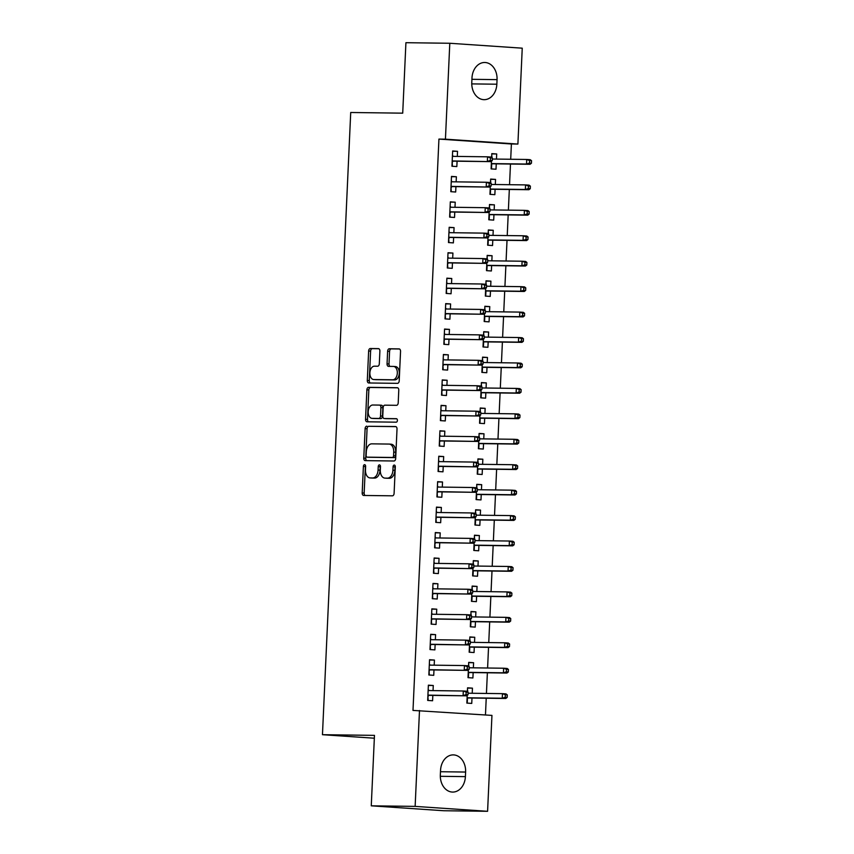 <?xml version="1.0" encoding="UTF-8"?>
<svg xmlns="http://www.w3.org/2000/svg" width="854" height="854" viewBox="0 0 854 854"><rect width="100%" height="100%" fill="white"/><g stroke="black" fill="none" stroke-linecap="round" stroke-linejoin="round"><path stroke-width="1.28" d="M364.594 464.672A1.751 1.121 -86.1 0 0 363.398 466.412L362.192 492.939A2.498 1.591 -86.1 0 0 363.623 495.459A2.498 1.591 -86.1 0 0 363.676 495.459L392.392 495.822A2.498 1.591 -86.1 0 0 394.1 493.345L395.306 466.818A1.751 1.121 -86.1 0 0 394.302 465.056A1.751 1.121 -86.1 0 0 393.064 466.796L392.915 470.223A8.006 5.103 -86.1 0 1 387.449 478.155L385.058 478.123A8.006 5.103 -86.1 0 1 384.876 478.112A8.006 5.103 -86.1 0 1 380.308 470.063L380.468 466.626A1.751 1.121 -86.1 0 0 379.464 464.864A1.751 1.121 -86.1 0 0 378.237 466.604L378.076 470.031A8.006 5.103 -86.1 0 1 372.611 477.962L370.22 477.93A8.006 5.103 -86.1 0 1 370.038 477.92A8.006 5.103 -86.1 0 1 365.48 469.871L365.629 466.433A1.751 1.121 -86.1 0 0 364.637 464.683A1.751 1.121 -86.1 0 0 364.594 464.672M365.555 465.665A1.751 1.121 -86.1 0 0 365.363 466.54L364.156 493.068A2.498 1.591 -86.1 0 0 365.181 495.48M395.221 466.038A1.751 1.121 -86.1 0 0 395.028 466.924L394.868 470.362L392.915 470.223M380.382 465.846A1.751 1.121 -86.1 0 0 380.19 466.732L380.041 470.17L378.076 470.031M379.891 351.133A2.498 1.591 -86.1 0 0 378.461 348.624A2.498 1.591 -86.1 0 0 378.407 348.624L370.348 348.517A2.498 1.591 -86.1 0 0 368.64 350.994L367.305 380.457A2.498 1.591 -86.1 0 0 368.725 382.966A2.498 1.591 -86.1 0 0 368.789 382.976L397.494 383.339A2.498 1.591 -86.1 0 0 399.202 380.863L400.547 351.4A2.498 1.591 -86.1 0 0 399.117 348.891A2.498 1.591 -86.1 0 0 399.064 348.891L389.328 348.763A2.498 1.591 -86.1 0 0 387.62 351.24L387.054 363.847A2.498 1.591 -86.1 0 0 388.474 366.366A2.498 1.591 -86.1 0 0 388.527 366.366L393.352 366.43A6.693 4.259 -86.1 0 1 393.502 366.43A6.693 4.259 -86.1 0 1 397.313 373.273A6.693 4.259 -86.1 0 1 392.755 379.784L373.849 379.539A6.693 4.259 -86.1 0 1 373.7 379.539A6.693 4.259 -86.1 0 1 369.889 372.686A6.693 4.259 -86.1 0 1 374.458 366.185L377.607 366.227A2.498 1.591 -86.1 0 0 379.315 363.751L379.891 351.133M510.703 159.26L511.397 143.984L438.935 139.085L412.994 710.411L491.947 715.396L487.591 811.3L415.14 806.389L419.495 710.496M438.935 139.085L445.436 139.17L449.791 43.266L522.242 48.176L517.898 144.07L445.436 139.17M487.591 811.3L443.717 810.734L371.266 805.824L374.468 735.369L322.46 734.696L350.716 112.493L402.714 113.166L405.917 42.7L449.791 43.266M371.266 805.824L415.14 806.389M366.825 426.167A2.498 1.591 -86.1 0 0 365.117 428.644L363.772 458.107A2.498 1.591 -86.1 0 0 365.202 460.626A2.498 1.591 -86.1 0 0 365.256 460.626L393.972 461A2.498 1.591 -86.1 0 0 395.68 458.523L397.014 429.06A2.498 1.591 -86.1 0 0 395.594 426.541A2.498 1.591 -86.1 0 0 395.53 426.541L368.779 426.295A2.498 1.591 -86.1 0 0 367.071 428.772L365.736 458.235A2.498 1.591 -86.1 0 0 366.761 460.648M365.544 419.282L366.878 389.819A2.498 1.591 -86.1 0 1 368.586 387.342L397.302 387.716A2.498 1.591 -86.1 0 1 397.356 387.716A2.498 1.591 -86.1 0 1 398.775 390.225L398.21 402.842A2.498 1.591 -86.1 0 1 396.502 405.319L384.855 405.17A2.498 1.591 -86.1 0 0 383.147 407.646L382.763 416.005A2.498 1.591 -86.1 0 0 384.193 418.524A2.498 1.591 -86.1 0 0 384.247 418.524L396.373 418.684A1.751 1.121 -86.1 0 1 396.405 418.684A1.751 1.121 -86.1 0 1 397.409 420.478A1.751 1.121 -86.1 0 1 396.213 422.175L367.017 421.801A2.498 1.591 -86.1 0 1 366.964 421.801A2.498 1.591 -86.1 0 1 365.544 419.282L367.498 419.41L368.832 389.947L366.878 389.819M322.46 734.696L374.33 738.208M456.143 181.859L456.378 176.746L451.488 176.415L450.795 191.68L455.684 192.011L455.929 186.631M490.303 186.631L489.95 194.338L494.85 194.669L495.096 189.289M495.309 184.517L495.544 179.404L490.634 179.34M490.474 182.905L490.644 179.073L495.544 179.404M453.837 232.736L454.072 227.623L449.172 227.292L448.478 242.557L453.378 242.888L453.623 237.508M487.997 237.508L487.645 245.205L492.544 245.546L492.79 240.166M493.004 235.394L493.238 230.281L488.328 230.217M488.168 233.782L488.339 229.95L493.238 230.281M451.531 283.613L451.755 278.5L446.866 278.169L446.172 293.434L451.061 293.765L451.307 288.385M485.68 288.385L485.339 296.082L490.228 296.413L490.474 291.033M490.687 286.261L490.922 281.158L486.011 281.094M485.851 284.66L486.033 280.827L490.922 281.158M449.215 334.49L449.45 329.377L444.55 329.046L443.856 344.311L448.756 344.642L449.001 339.262M483.375 339.251L483.022 346.959L487.922 347.29L488.168 341.91M488.381 337.138L488.616 332.025L483.706 331.96M483.545 335.537L483.716 331.694L488.616 332.025M446.909 385.367L447.133 380.254L442.244 379.923L441.55 395.178L446.45 395.509L446.685 390.139M481.069 390.129L480.717 397.836L485.606 398.167L485.851 392.787M486.075 388.015L486.3 382.902L481.4 382.838M481.229 386.414L481.41 382.571L486.3 382.902M444.592 436.234L444.827 431.131L439.927 430.79L439.244 446.055L444.133 446.386L444.379 441.006M478.752 441.006L478.4 448.713L483.3 449.044L483.545 443.664M483.759 438.892L483.994 433.779L479.083 433.715M478.923 437.28L479.094 433.448L483.994 433.779M442.287 487.111L442.521 481.998L437.622 481.667L436.928 496.932L441.828 497.263L442.073 491.883M476.447 491.883L476.094 499.59L480.994 499.921L481.229 494.541M481.453 489.769L481.677 484.656L476.778 484.592M476.617 488.157L476.788 484.325L481.677 484.656M439.97 537.988L440.205 532.875L435.316 532.544L434.622 547.809L439.511 548.14L439.757 542.76M474.13 542.76L473.789 550.456L478.678 550.787L478.923 545.407M479.137 540.635L479.372 535.533L474.461 535.469M474.301 539.034L474.472 535.202L479.372 535.533M437.664 588.865L437.899 583.752L432.999 583.421L432.305 598.686L437.205 599.017L437.451 593.637M471.824 593.626L471.472 601.333L476.372 601.664L476.617 596.284M476.831 591.512L477.066 586.399L472.155 586.346M471.995 589.911L472.166 586.068L477.066 586.399M435.359 639.742L435.583 634.629L430.694 634.298L430 649.552L434.889 649.894L435.134 644.514M469.508 644.503L469.166 652.21L474.055 652.541L474.301 647.161M474.514 642.389L474.749 637.276L469.839 637.212M469.679 640.788L469.86 636.945L474.749 637.276M433.042 690.608L433.277 685.506L428.377 685.175L427.683 700.429L432.583 700.76L432.829 695.38M467.202 695.38L466.85 703.088L471.75 703.418L471.995 698.038M472.209 693.267L472.443 688.153L467.533 688.089M467.373 691.655L467.544 687.822L472.443 688.153M485.467 714.958L486.225 698.22M486.438 693.448L487.378 672.781M487.602 668.009L488.531 647.343M488.755 642.571L489.694 621.904M489.908 617.132L490.847 596.466M491.061 591.694L492 571.038M492.214 566.266L493.153 545.599M493.377 540.828L494.306 520.161M494.53 515.389L495.469 494.722M495.683 489.95L496.622 469.284M496.836 464.512L497.775 443.845M497.989 439.073L498.928 418.407M499.152 413.635L500.092 392.968M500.305 388.196L501.245 367.53M501.458 362.758L502.398 342.091M502.611 337.319L503.55 316.663M503.764 311.891L504.703 291.225M504.927 286.453L505.867 265.786M506.08 261.014L507.02 240.348M507.233 235.576L508.173 214.909M508.386 210.137L509.326 189.471M509.539 184.699L510.478 164.032M468.355 669.942L468.003 677.649L472.902 677.98L473.148 672.6M473.362 667.828L473.596 662.715L468.686 662.651M468.526 666.227L468.697 662.384L473.596 662.715M434.195 665.17L434.43 660.067L429.541 659.736L428.847 674.991L433.736 675.322L433.981 669.942M470.671 619.065L470.319 626.772L475.219 627.103L475.454 621.723M475.678 616.951L475.902 611.838L471.002 611.774M470.842 615.35L471.013 611.507L475.902 611.838M436.511 614.304L436.746 609.19L431.846 608.859L431.153 624.125L436.052 624.455L436.298 619.075M472.977 568.198L472.625 575.895L477.525 576.226L477.77 570.846M477.984 566.074L478.219 560.971L473.308 560.907M473.148 564.473L473.319 560.64L478.219 560.971M438.817 563.426L439.052 558.313L434.152 557.982L433.458 573.247L438.358 573.578L438.604 568.198M475.294 517.321L474.941 525.018L479.831 525.349L480.076 519.979M480.3 515.208L480.524 510.094L475.625 510.03M475.454 513.596L475.635 509.763L480.524 510.094M441.134 512.549L441.358 507.436L436.469 507.105L435.775 522.37L440.675 522.701L440.91 517.321M477.599 466.444L477.247 474.151L482.147 474.482L482.393 469.102M482.606 464.33L482.841 459.217L477.93 459.153M477.77 462.719L477.941 458.886L482.841 459.217M443.439 461.672L443.674 456.559L438.775 456.228L438.081 471.493L442.98 471.824L443.226 466.444M479.905 415.567L479.564 423.274L484.453 423.605L484.698 418.225M484.912 413.453L485.147 408.34L480.236 408.276M480.076 411.841L480.247 408.009L485.147 408.34M445.756 410.795L445.98 405.693L441.091 405.362L440.397 420.616L445.286 420.947L445.532 415.567M482.222 364.69L481.869 372.397L486.769 372.728L487.004 367.348M487.228 362.576L487.463 357.463L482.553 357.399M482.393 360.975L482.563 357.132L487.463 357.463M448.062 359.929L448.297 354.816L443.397 354.485L442.703 369.739L447.603 370.081L447.848 364.701M484.528 313.824L484.175 321.52L489.075 321.851L489.321 316.471M489.534 311.699L489.769 306.597L484.858 306.533M484.698 310.098L484.869 306.255L489.769 306.597M450.368 309.052L450.602 303.939L445.703 303.608L445.019 318.873L449.909 319.204L450.154 313.824M486.844 262.947L486.492 270.643L491.381 270.974L491.626 265.605M491.851 260.822L492.075 255.72L487.175 255.656M487.004 259.221L487.186 255.389L492.075 255.72M452.684 258.175L452.919 253.062L448.019 252.731L447.325 267.996L452.225 268.327L452.46 262.947M489.15 212.07L488.798 219.777L493.697 220.108L493.943 214.728M494.156 209.956L494.391 204.843L489.481 204.779M489.321 208.344L489.491 204.512L494.391 204.843M454.99 207.298L455.225 202.184L450.325 201.854L449.631 217.119L454.531 217.45L454.776 212.07M491.456 161.192L491.114 168.9L496.003 169.231L496.249 163.851M496.462 159.079L496.697 153.966L491.787 153.901M491.626 157.467L491.808 153.635L496.697 153.966M457.306 156.421L457.53 151.318L452.641 150.977L451.947 166.242L456.837 166.573L457.082 161.192M471.984 77.938A16.301 12.554 -89.3 0 1 484.73 62.491A16.301 12.554 -89.3 0 1 497.049 79.635L496.847 84.215A16.301 12.554 -89.3 0 1 484.101 99.672A16.301 12.554 -89.3 0 1 471.782 82.518L471.984 77.938M511.397 143.984L517.898 144.07M465.398 776.628A16.301 12.554 -89.3 0 1 452.663 792.074A16.301 12.554 -89.3 0 1 440.333 774.93L440.547 770.351A16.301 12.554 -89.3 0 1 453.282 754.893A16.301 12.554 -89.3 0 1 465.611 772.048L465.398 776.628L440.322 776.307M433.277 685.506L428.366 685.442M434.43 660.067L429.519 660.003M435.583 634.629L430.683 634.565M436.746 609.19L431.836 609.126M437.899 583.752L432.989 583.688M439.052 558.313L434.142 558.249M440.205 532.875L435.294 532.811M441.358 507.436L436.458 507.372M442.521 481.998L437.611 481.934M443.674 456.559L438.764 456.495M444.827 431.131L439.917 431.067M445.98 405.693L441.08 405.629M447.133 380.254L442.233 380.19M448.297 354.816L443.386 354.752M449.45 329.377L444.539 329.313M450.602 303.939L445.692 303.875M451.755 278.5L446.856 278.436M452.919 253.062L448.008 252.997M454.072 227.623L449.161 227.559M455.225 202.184L450.314 202.12M456.378 176.746L451.467 176.693M457.53 151.318L452.631 151.254M371.821 478.037A8.006 5.103 -86.1 0 0 372.002 478.048A8.006 5.103 -86.1 0 0 372.173 478.059L370.22 477.93M380.041 470.17A8.006 5.103 -86.1 0 1 374.564 478.091L372.173 478.059M386.659 478.229A8.006 5.103 -86.1 0 0 386.83 478.24A8.006 5.103 -86.1 0 0 387.011 478.251L385.058 478.123M394.868 470.362A8.006 5.103 -86.1 0 1 389.403 478.283L387.011 478.251M395.989 426.648L368.779 426.295M366.131 455.385A1.751 1.121 -86.1 0 0 367.135 457.146A1.751 1.121 -86.1 0 0 367.177 457.157L392.37 457.477A1.751 1.121 -86.1 0 0 393.566 455.748L393.737 452.118A8.006 5.103 -86.1 0 0 389.168 444.069A8.006 5.103 -86.1 0 0 388.997 444.069L371.768 443.845A8.006 5.103 -86.1 0 0 366.302 451.766L366.131 455.385M369.056 457.274A1.751 1.121 -86.1 0 0 369.088 457.285A1.751 1.121 -86.1 0 0 369.131 457.285L367.177 457.157M389.349 444.091L390.951 444.197A8.006 5.103 -86.1 0 1 391.132 444.208A8.006 5.103 -86.1 0 1 395.69 452.257L395.53 455.876A1.751 1.121 -86.1 0 1 394.334 457.605L369.131 457.285M397.75 387.823L370.54 387.47A2.498 1.591 -86.1 0 0 368.832 389.947M386.093 418.652A2.498 1.591 -86.1 0 0 386.147 418.652A2.498 1.591 -86.1 0 0 386.211 418.652L396.747 418.791M372.771 405.009A6.693 4.259 -86.1 0 0 368.213 411.521A6.693 4.259 -86.1 0 0 372.013 418.364A6.693 4.259 -86.1 0 0 372.163 418.364L378.824 418.449A2.498 1.591 -86.1 0 0 380.532 415.973L380.916 407.614A2.498 1.591 -86.1 0 0 379.486 405.095A2.498 1.591 -86.1 0 0 379.432 405.095L372.771 405.009M373.828 418.481A6.693 4.259 -86.1 0 0 373.977 418.492A6.693 4.259 -86.1 0 0 374.127 418.503L372.163 418.364M379.539 405.106L381.386 405.223A2.498 1.591 -86.1 0 1 381.45 405.234A2.498 1.591 -86.1 0 1 382.87 407.742L382.496 416.111A2.498 1.591 -86.1 0 1 380.788 418.588L374.127 418.503M367.498 419.41A2.498 1.591 -86.1 0 0 368.522 421.823M375.514 379.656A6.693 4.259 -86.1 0 0 375.653 379.667A6.693 4.259 -86.1 0 0 375.803 379.678L373.849 379.539M393.651 366.441L395.317 366.558A6.693 4.259 -86.1 0 1 395.466 366.569A6.693 4.259 -86.1 0 1 399.277 373.411A6.693 4.259 -86.1 0 1 394.708 379.913L375.803 379.678M399.523 348.998L391.292 348.891A2.498 1.591 -86.1 0 0 389.584 351.368L389.008 363.975A2.498 1.591 -86.1 0 0 390.032 366.387M378.866 348.731L372.312 348.645A2.498 1.591 -86.1 0 0 370.604 351.122L369.259 380.585A2.498 1.591 -86.1 0 0 370.284 382.987M467.48 689.338L467.746 691.953M467.48 697.974L467.287 702.084M467.085 697.964L467.042 698.882M507.169 697.43L507.276 694.889L505.322 694.75L505.205 697.302L507.169 697.43L505.792 698.476L502.259 698.23L502.472 693.651L468.067 693.213M505.322 694.75L502.472 693.651L505.995 693.896L507.276 694.889M505.205 697.302L502.259 698.23L467.095 697.782M505.792 698.476L467.362 697.974M428.164 689.872L428.313 686.691M428.121 699.437L427.875 696.223M427.918 695.305L428.27 696.256L428.313 695.327M428.527 690.555L428.559 689.893L428.43 690.555M428.196 695.327L466.626 695.818L427.929 695.124M466.038 694.644L468.003 694.782L468.109 692.231L466.156 692.103L466.038 694.644L463.103 695.583L463.306 691.003L428.142 690.544M466.156 692.103L463.306 691.003L466.828 691.238L468.109 692.231M466.626 695.818L468.003 694.782M468.632 663.9L468.899 666.515M468.632 672.546L468.44 676.646M468.238 672.525L468.195 673.443M508.322 671.991L508.44 669.451L506.475 669.312L506.358 671.863L508.322 671.991L506.945 673.037L503.422 672.803L503.625 668.223L469.23 667.775M506.475 669.312L503.625 668.223L507.148 668.458L508.44 669.451M506.358 671.863L503.422 672.803L468.248 672.344M506.945 673.037L468.515 672.536M469.785 638.472L470.063 641.076M469.785 647.108L469.604 651.207M469.401 647.086L469.358 648.005M509.475 646.553L509.592 644.012L507.628 643.884L507.511 646.425L509.475 646.553L508.098 647.599L504.575 647.364L504.778 642.784L470.383 642.336M507.628 643.884L504.778 642.784L508.311 643.019L509.592 644.012M507.511 646.425L504.575 647.364L469.401 646.905M508.098 647.599L469.668 647.097M429.327 664.433L429.466 661.252M429.274 673.998L429.039 670.785M429.071 669.867L429.423 670.817L429.466 669.888M429.679 665.117L429.711 664.455L429.594 665.117M429.348 669.888L467.778 670.379L429.082 669.685M467.191 669.205L469.156 669.344L469.273 666.793L467.309 666.664L467.191 669.205L464.256 670.144L464.459 665.565L429.295 665.117M467.309 666.664L464.459 665.565L467.992 665.8L469.273 666.793M467.778 670.379L469.156 669.344M430.48 638.995L430.619 635.814M430.437 648.56L430.192 645.357M430.235 644.428L430.576 645.378L430.619 644.45M430.832 639.678L430.864 639.016L430.747 639.678M430.501 644.45L468.931 644.941L430.235 644.258M468.355 643.767L470.308 643.905L470.426 641.354L468.462 641.226L468.355 643.767L465.409 644.706L465.622 640.126L430.448 639.678M468.462 641.226L465.622 640.126L469.145 640.372L470.426 641.354M468.931 644.941L470.308 643.905M470.938 613.033L471.216 615.638M470.938 621.669L470.757 625.779M470.554 621.648L470.511 622.566M510.628 621.114L510.745 618.574L508.792 618.445L508.674 620.986L510.628 621.114L509.251 622.16L505.728 621.925L505.942 617.346L471.536 616.898M508.792 618.445L505.942 617.346L509.464 617.581L510.745 618.574M508.674 620.986L505.728 621.925L470.554 621.466M509.251 622.16L470.821 621.669M472.102 587.595L472.369 590.199M472.091 596.231L471.91 600.341M471.707 596.209L471.664 597.127M511.781 595.676L511.898 593.135L509.945 593.007L509.827 595.548L511.781 595.676L510.404 596.722L506.881 596.487L507.095 591.907L472.689 591.459M509.945 593.007L507.095 591.907L510.617 592.142L511.898 593.135M509.827 595.548L506.881 596.487L471.718 596.028M510.404 596.722L471.974 596.231M431.633 613.556L431.782 610.375M431.59 623.121L431.345 619.919M431.387 618.99L431.729 619.94L431.772 619.011M431.996 614.239L432.017 613.578L431.9 614.239M431.654 619.011L470.084 619.513L431.398 618.819M469.508 618.328L471.461 618.467L471.579 615.926L469.625 615.787L469.508 618.328L466.562 619.267L466.775 614.688L431.601 614.239M469.625 615.787L466.775 614.688L470.298 614.933L471.579 615.926M470.084 619.513L471.461 618.467M432.786 588.118L432.935 584.937M432.743 597.683L432.498 594.48M432.54 593.551L432.893 594.501L432.935 593.573M433.149 588.801L433.181 588.15L433.053 588.801M432.818 593.573L471.248 594.074L432.551 593.381M470.661 592.889L472.625 593.028L472.732 590.488L470.778 590.349L470.661 592.889L467.714 593.829L467.928 589.249L432.754 588.801M470.778 590.349L467.928 589.249L471.451 589.495L472.732 590.488M471.248 594.074L472.625 593.028M473.255 562.156L473.522 564.761M473.255 570.792L473.063 574.902M472.86 570.771L472.817 571.689M512.944 570.248L513.051 567.696L511.098 567.568L510.98 570.109L512.944 570.248L511.567 571.283L508.034 571.048L508.247 566.469L473.842 566.021M511.098 567.568L508.247 566.469L511.77 566.704L513.051 567.696M510.98 570.109L508.034 571.048L472.87 570.589M511.567 571.283L473.137 570.792M433.939 562.679L434.088 559.498M433.896 572.244L433.651 569.042M433.693 568.124L434.046 569.063L434.088 568.134M434.302 563.362L434.334 562.711L434.216 563.362M433.971 568.134L472.401 568.636L433.704 567.942M471.814 567.462L473.778 567.59L473.895 565.049L471.931 564.91L471.814 567.462L468.878 568.39L469.081 563.811L433.917 563.362M471.931 564.91L469.081 563.811L472.604 564.056L473.895 565.049M472.401 568.636L473.778 567.59M474.408 536.718L474.675 539.322M474.408 545.354L474.216 549.464M474.013 545.332L473.97 546.25M514.097 544.809L514.215 542.258L512.251 542.13L512.133 544.671L514.097 544.809L512.72 545.845L509.197 545.61L509.4 541.03L475.005 540.582M512.251 542.13L509.4 541.03L512.923 541.265L514.215 542.258M512.133 544.671L509.197 545.61L474.023 545.151M512.72 545.845L474.29 545.354M435.102 537.241L435.241 534.06M435.06 546.806L434.814 543.603M434.857 542.685L435.198 543.624L435.241 542.696M435.455 537.924L435.487 537.273L435.369 537.924M435.124 542.696L473.554 543.197L434.857 542.503M472.967 542.023L474.931 542.151L475.048 539.611L473.084 539.472L472.967 542.023L470.031 542.952L470.234 538.383L435.07 537.924M473.084 539.472L470.234 538.383L473.767 538.618L475.048 539.611M473.554 543.197L474.931 542.151M475.561 511.279L475.838 513.884M475.561 519.915L475.379 524.025M475.176 519.894L475.134 520.823M515.25 519.371L515.368 516.819L513.403 516.691L513.297 519.232L515.25 519.371L513.873 520.406L510.35 520.171L510.553 515.592L476.158 515.154M513.403 516.691L510.553 515.592L514.087 515.837L515.368 516.819M513.297 519.232L510.35 520.171L475.176 519.723M513.873 520.406L475.443 519.915M436.255 511.802L436.394 508.621M436.213 521.367L435.967 518.164M436.01 517.246L436.351 518.197L436.394 517.268M436.618 512.496L436.64 511.834L436.522 512.485M436.277 517.257L474.707 517.759L436.01 517.065M474.13 516.585L476.084 516.713L476.201 514.172L474.248 514.033L474.13 516.585L471.184 517.524L471.397 512.944L436.223 512.485M474.248 514.033L471.397 512.944L474.92 513.179L476.201 514.172M474.707 517.759L476.084 516.713M476.713 485.841L476.991 488.445M476.713 494.477L476.532 498.587M476.329 494.455L476.286 495.384M516.403 493.932L516.521 491.381L514.567 491.253L514.45 493.793L516.403 493.932L515.026 494.978L511.503 494.733L511.717 490.153L477.311 489.716M514.567 491.253L511.717 490.153L515.24 490.399L516.521 491.381M514.45 493.793L511.503 494.733L476.34 494.285M515.026 494.978L476.596 494.477M437.408 486.364L437.558 483.193M437.365 495.928L437.12 492.726M437.163 491.808L437.504 492.758L437.547 491.829M437.771 487.058L437.803 486.396L437.675 487.058M437.429 491.829L475.859 492.32L437.173 491.626M475.283 491.146L477.237 491.274L477.354 488.734L475.4 488.605L475.283 491.146L472.337 492.085L472.55 487.506L437.376 487.047M475.4 488.605L472.55 487.506L476.073 487.741L477.354 488.734M475.859 492.32L477.237 491.274M477.877 460.402L478.144 463.017M477.866 469.038L477.685 473.148M477.482 469.017L477.439 469.946M517.556 468.494L517.673 465.953L515.72 465.814L515.602 468.355L517.556 468.494L516.19 469.54L512.656 469.294L512.87 464.715L478.464 464.277M515.72 465.814L512.87 464.715L516.392 464.96L517.673 465.953M515.602 468.355L512.656 469.294L477.493 468.846M516.19 469.54L477.749 469.038M438.561 460.936L438.71 457.755M438.518 470.501L438.273 467.287M438.315 466.369L438.668 467.319L438.71 466.391M438.924 461.619L438.956 460.957L438.828 461.619M438.593 466.391L477.023 466.882L438.326 466.188M476.436 465.708L478.4 465.836L478.507 463.295L476.553 463.167L476.436 465.708L473.49 466.647L473.703 462.067L438.529 461.608M476.553 463.167L473.703 462.067L477.226 462.302L478.507 463.295M477.023 466.882L478.4 465.836M479.03 434.964L479.297 437.579M479.03 443.6L478.838 447.709M478.635 443.589L478.592 444.507M518.72 443.055L518.826 440.515L516.873 440.376L516.755 442.927L518.72 443.055L517.343 444.101L513.82 443.856L514.023 439.276L479.617 438.839M516.873 440.376L514.023 439.276L517.545 439.522L518.826 440.515M516.755 442.927L513.82 443.856L478.646 443.407M517.343 444.101L478.913 443.6M439.714 435.497L439.863 432.316M439.671 445.062L439.426 441.849M439.468 440.931L439.821 441.881L439.863 440.952M440.077 436.18L440.109 435.519L439.991 436.18M439.746 440.952L478.176 441.443L439.479 440.749M477.589 440.269L479.553 440.397L479.67 437.856L477.706 437.728L477.589 440.269L474.653 441.208L474.856 436.629L439.693 436.17M477.706 437.728L474.856 436.629L478.379 436.864L479.67 437.856M478.176 441.443L479.553 440.397M480.183 409.525L480.46 412.14M480.183 418.161L479.991 422.271M479.788 418.15L479.745 419.068M519.872 417.617L519.99 415.076L518.026 414.937L517.908 417.489L519.872 417.617L518.495 418.663L514.973 418.417L515.175 413.848L480.781 413.4M518.026 414.937L515.175 413.848L518.698 414.083L519.99 415.076M517.908 417.489L514.973 418.417L479.799 417.969M518.495 418.663L480.065 418.161M440.877 410.059L441.016 406.878M440.835 419.624L440.589 416.41M440.632 415.492L440.974 416.442L441.016 415.514M441.23 410.742L441.262 410.08L441.144 410.742M440.899 415.514L479.329 416.005L440.632 415.311M478.752 414.83L480.706 414.969L480.823 412.418L478.859 412.29L478.752 414.83L475.806 415.77L476.009 411.19L440.845 410.731M478.859 412.29L476.009 411.19L479.542 411.425L480.823 412.418M479.329 416.005L480.706 414.969M481.336 384.087L481.613 386.702M481.336 392.733L481.154 396.832M480.951 392.712L480.909 393.63M521.025 392.178L521.143 389.637L519.179 389.499L519.072 392.05L521.025 392.178L519.648 393.224L516.126 392.989L516.328 388.41L481.934 387.962M519.179 389.499L516.328 388.41L519.862 388.645L521.143 389.637M519.072 392.05L516.126 392.989L480.951 392.53M519.648 393.224L481.218 392.723M442.03 384.62L442.169 381.439M441.988 394.185L441.742 390.983M441.785 390.054L442.126 391.004L442.169 390.075M442.393 385.303L442.415 384.642L442.297 385.303M442.052 390.075L480.482 390.566L441.796 389.872M479.905 389.392L481.859 389.531L481.976 386.979L480.023 386.851L479.905 389.392L476.959 390.331L477.172 385.752L441.998 385.303M480.023 386.851L477.172 385.752L480.695 385.987L481.976 386.979M480.482 390.566L481.859 389.531M482.489 358.659L482.766 361.263M482.489 367.295L482.307 371.394M482.104 367.273L482.062 368.191M522.178 366.74L522.296 364.199L520.342 364.071L520.225 366.612L522.178 366.74L520.801 367.786L517.278 367.551L517.492 362.971L483.086 362.523M520.342 364.071L517.492 362.971L521.015 363.206L522.296 364.199M520.225 366.612L517.278 367.551L482.115 367.092M520.801 367.786L482.371 367.295M443.183 359.182L443.333 356.001M443.141 368.747L442.895 365.544M442.938 364.615L443.29 365.565L443.322 364.637M443.546 359.865L443.578 359.203L443.45 359.865M443.205 364.637L481.645 365.128L442.948 364.444M481.058 363.953L483.012 364.092L483.129 361.541L481.176 361.413L481.058 363.953L478.112 364.893L478.325 360.313L443.151 359.865M481.176 361.413L478.325 360.313L481.848 360.559L483.129 361.541M481.645 365.128L483.012 364.092M483.652 333.22L483.919 335.825M483.642 341.856L483.46 345.966M483.257 341.835L483.215 342.753M523.331 341.301L523.449 338.76L521.495 338.632L521.378 341.173L523.331 341.301L521.965 342.347L518.431 342.112L518.645 337.533L484.239 337.084M521.495 338.632L518.645 337.533L522.168 337.768L523.449 338.76M521.378 341.173L518.431 342.112L483.268 341.653M521.965 342.347L483.524 341.856M444.336 333.743L444.486 330.562M444.293 343.308L444.048 340.106M444.091 339.177L444.443 340.127L444.486 339.198M444.699 334.426L444.731 333.765L444.603 334.426M444.368 339.198L482.798 339.7L444.101 339.006M482.211 338.515L484.175 338.654L484.282 336.113L482.329 335.974L482.211 338.515L479.275 339.454L479.478 334.875L444.304 334.426M482.329 335.974L479.478 334.875L483.001 335.12L484.282 336.113M482.798 339.7L484.175 338.654M484.805 307.782L485.072 310.386M484.805 316.418L484.613 320.528M484.41 316.396L484.367 317.314M524.495 315.863L524.602 313.322L522.648 313.194L522.531 315.734L524.495 315.863L523.118 316.909L519.595 316.674L519.798 312.094L485.392 311.646M522.648 313.194L519.798 312.094L523.321 312.329L524.602 313.322M522.531 315.734L519.595 316.674L484.421 316.215M523.118 316.909L484.688 316.418M445.5 308.305L445.639 305.124M445.446 317.869L445.201 314.667M445.244 313.738L445.596 314.688L445.639 313.76M445.852 308.988L445.884 308.337L445.767 308.988M445.521 313.76L483.951 314.261L445.254 313.567M483.364 313.076L485.328 313.215L485.446 310.675L483.481 310.536L483.364 313.076L480.428 314.016L480.631 309.436L445.468 308.988M483.481 310.536L480.631 309.436L484.154 309.682L485.446 310.675M483.951 314.261L485.328 313.215M485.958 282.343L486.236 284.948M485.958 290.979L485.766 295.089M485.563 290.958L485.52 291.876M525.648 290.435L525.765 287.883L523.801 287.755L523.683 290.296L525.648 290.435L524.271 291.47L520.748 291.235L520.951 286.656L486.556 286.207M523.801 287.755L520.951 286.656L524.473 286.891L525.765 287.883M523.683 290.296L520.748 291.235L485.574 290.776M524.271 291.47L485.841 290.979M446.653 282.866L446.791 279.685M446.61 292.431L446.364 289.228M446.407 288.31L446.749 289.25L446.791 288.321M447.005 283.549L447.037 282.898L446.92 283.549M446.674 288.321L485.104 288.823L446.407 288.129M484.528 287.649L486.481 287.777L486.599 285.236L484.634 285.097L484.528 287.649L481.581 288.577L481.784 283.998L446.621 283.549M484.634 285.097L481.784 283.998L485.318 284.243L486.599 285.236M485.104 288.823L486.481 287.777M487.111 256.905L487.388 259.509M487.111 265.541L486.929 269.65M486.727 265.519L486.684 266.437M526.801 264.996L526.918 262.445L524.954 262.317L524.847 264.857L526.801 264.996L525.423 266.032L521.901 265.797L522.104 261.217L487.709 260.769M524.954 262.317L522.104 261.217L525.637 261.452L526.918 262.445M524.847 264.857L521.901 265.797L486.727 265.338M525.423 266.032L486.993 265.541M447.806 257.428L447.944 254.246M447.763 266.992L447.517 263.79M447.56 262.872L447.902 263.811L447.944 262.893M448.169 258.121L448.19 257.46L448.072 258.111M447.827 262.883L486.257 263.384L447.571 262.69M485.68 262.21L487.634 262.338L487.751 259.797L485.798 259.659L485.68 262.21L482.734 263.139L482.948 258.57L447.774 258.111M485.798 259.659L482.948 258.57L486.47 258.805L487.751 259.797M486.257 263.384L487.634 262.338M488.264 231.466L488.541 234.071M488.264 240.102L488.082 244.212M487.88 240.081L487.837 241.009M527.953 239.558L528.071 237.006L526.117 236.878L526 239.419L527.953 239.558L526.576 240.593L523.054 240.358L523.267 235.779L488.862 235.341M526.117 236.878L523.267 235.779L526.79 236.024L528.071 237.006M526 239.419L523.054 240.358L487.89 239.91M526.576 240.593L488.146 240.102M448.958 231.989L449.108 228.808M448.916 241.554L448.67 238.351M448.713 237.433L449.065 238.383L449.097 237.455M449.321 232.683L449.353 232.021L449.225 232.672M448.98 237.444L487.42 237.946L448.724 237.252M486.833 236.771L488.787 236.9L488.904 234.359L486.951 234.22L486.833 236.771L483.887 237.711L484.101 233.131L448.926 232.672M486.951 234.22L484.101 233.131L487.623 233.366L488.904 234.359M487.42 237.946L488.787 236.9M489.427 206.027L489.694 208.643M489.427 214.664L489.235 218.773M489.032 214.642L488.99 215.571M529.106 214.119L529.224 211.578L527.27 211.44L527.153 213.98L529.106 214.119L527.74 215.165L524.207 214.92L524.42 210.34L490.015 209.903M527.27 211.44L524.42 210.34L527.943 210.586L529.224 211.578M527.153 213.98L524.207 214.92L489.043 214.471M527.74 215.165L489.299 214.664M450.111 206.551L450.261 203.38M450.069 216.115L449.823 212.913M449.866 211.995L450.218 212.945L450.261 212.016M450.474 207.244L450.506 206.583L450.378 207.244M450.143 212.016L488.573 212.507L449.877 211.813M487.986 211.333L489.95 211.461L490.057 208.92L488.104 208.792L487.986 211.333L485.051 212.272L485.253 207.693L450.079 207.234M488.104 208.792L485.253 207.693L488.776 207.928L490.057 208.92M488.573 212.507L489.95 211.461M490.58 180.589L490.847 183.204M490.58 189.225L490.388 193.335M490.185 189.204L490.143 190.132M530.27 188.681L530.377 186.14L528.423 186.001L528.306 188.542L530.27 188.681L528.893 189.727L525.37 189.481L525.573 184.902L491.167 184.464M528.423 186.001L525.573 184.902L529.096 185.147L530.377 186.14M528.306 188.542L525.37 189.481L490.196 189.033M528.893 189.727L490.463 189.225M451.275 181.123L451.414 177.942M451.222 190.688L450.976 187.474M451.019 186.556L451.371 187.506L451.414 186.578M451.627 181.806L451.659 181.144L451.542 181.806M451.296 186.578L489.726 187.069L451.029 186.375M489.139 185.894L491.103 186.023L491.221 183.482L489.257 183.354L489.139 185.894L486.204 186.834L486.406 182.254L451.243 181.795M489.257 183.354L486.406 182.254L489.929 182.489L491.221 183.482M489.726 187.069L491.103 186.023M491.733 155.15L492.011 157.766M491.733 163.787L491.541 167.896M491.338 163.776L491.306 164.694M531.423 163.242L531.54 160.701L529.576 160.563L529.459 163.114L531.423 163.242L530.046 164.288L526.523 164.043L526.726 159.463L492.331 159.025M529.576 160.563L526.726 159.463L530.249 159.709L531.54 160.701M529.459 163.114L526.523 164.043L491.349 163.594M530.046 164.288L491.616 163.787M452.428 155.684L452.567 152.503M452.385 165.249L452.14 162.036M452.182 161.118L452.524 162.068L452.567 161.139M452.78 156.367L452.812 155.706L452.695 156.367M452.449 161.139L490.879 161.63L452.182 160.936M490.303 160.456L492.256 160.584L492.374 158.043L490.409 157.915L490.303 160.456L487.356 161.395L487.559 156.816L452.396 156.357M490.409 157.915L487.559 156.816L491.093 157.051L492.374 158.043M490.879 161.63L492.256 160.584M365.363 466.54L363.398 466.412M395.028 466.924L393.064 466.796M380.19 466.732L378.237 466.604M374.564 478.091L372.611 477.962M389.403 478.283L387.449 478.155M364.156 493.068L362.192 492.939M365.736 458.235L363.772 458.107M367.071 428.772L365.117 428.644M394.334 457.605L392.37 457.477M395.53 455.876L393.566 455.748M395.69 452.257L393.737 452.118M370.54 387.47L368.586 387.342M386.211 418.652L384.247 418.524M380.788 418.588L378.824 418.449M382.496 416.111L380.532 415.973M382.87 407.742L380.916 407.614M394.708 379.913L392.755 379.784M389.008 363.975L387.054 363.847M389.584 351.368L387.62 351.24M391.292 348.891L389.328 348.763M369.259 380.585L367.305 380.457M370.604 351.122L368.64 350.994M372.312 348.645L370.348 348.517M465.611 772.048L440.483 771.728M497.049 79.635L471.92 79.315M496.847 84.215L471.76 83.895M372.002 478.048L370.038 477.92M386.83 478.24L384.876 478.112M369.088 457.285L367.135 457.146M391.132 444.208L389.168 444.069M386.147 418.652L384.193 418.524M373.977 418.492L372.013 418.364M381.45 405.234L379.486 405.095M375.653 379.667L373.7 379.539M395.466 366.569L393.502 366.43"/></g></svg>
